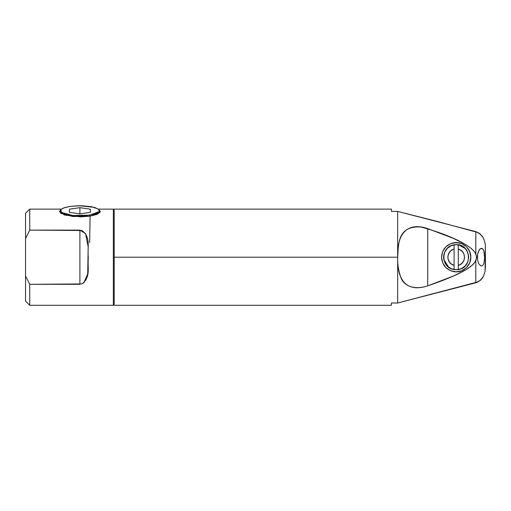 <?xml version="1.0" encoding="UTF-8"?>
<svg xmlns="http://www.w3.org/2000/svg" width="511" height="511" viewBox="0 0 511 511"><rect width="100%" height="100%" fill="white"/><g stroke="black" fill="none" stroke-linecap="round" stroke-linejoin="round"><path stroke-width="0.77" d="M114.183 257.212L114.183 210.059L114.183 257.212L113.346 257.212L114.183 257.212L114.183 210.059L114.183 304.371L114.183 257.212L397.654 257.212L114.183 257.212L114.183 304.371L114.183 257.212M441.549 257.212C442.079 264.8 446.001 269.584 453.327 271.565C461.989 273.596 471.116 266.103 470.816 257.212L469.705 262.814L466.53 267.56L461.784 270.734L456.182 271.846L450.581 270.734L445.835 267.56L442.667 262.814L441.549 257.212L442.667 251.616L445.835 246.864L450.581 243.696L456.182 242.578L461.784 243.696L466.53 246.864L469.705 251.616L470.816 257.212C471.116 248.327 461.989 240.834 453.327 242.859C446.001 244.846 442.079 249.63 441.549 257.212M485.092 271.194L485.361 245.491L485.041 242.942L483.432 238.075L480.302 234.051L475.811 231.63L475.811 253.75C470.867 244.335 445.055 233.399 420.898 227.018C396.894 225.562 398.695 244.941 397.654 257.212L397.654 211.413L397.654 257.212C397.437 264.008 398.465 270.632 400.726 277.077C402.872 284.563 412.69 290.887 427.726 285.815C449.214 278.521 471.57 269.533 475.811 260.68L475.811 282.794L478.2 281.836L397.654 303.01L397.654 257.212L397.654 303.01L391.381 303.01C391.381 306.044 391.381 306.044 391.381 303.01L391.381 305.297L114.183 305.297L113.346 304.46M113.346 209.97L114.183 209.133L391.381 209.133L391.381 211.413C391.381 208.386 391.381 208.386 391.381 211.413L397.654 211.413L475.811 231.63L475.811 253.75L476.565 257.212L475.811 260.68L475.811 282.794L480.295 280.386L482.065 278.514M483.438 238.088L482.065 235.916L483.438 238.088M480.308 234.057L478.194 232.588L482.065 235.916M480.308 280.373L483.438 276.336L485.041 271.482L483.438 276.336L482.065 278.508L478.194 281.836M484.632 257.704L483.981 263.197L482.838 265.49L480.928 266.033L478.615 263.472L477.517 259.569L477.664 253.973L479.005 250.224L480.596 248.544L482.544 248.665L483.84 250.78L484.632 257.704L484.192 252.102L483.31 249.579L481.579 248.295L479.727 249.24L477.983 252.645L477.363 256.758L477.517 259.569L478.615 263.472L480.928 266.033L482.838 265.49L483.981 263.197L484.632 257.704M475.811 231.63L397.654 211.413L436.784 221.32L478.2 232.594M397.654 303.01L475.811 282.794L397.654 303.01L391.381 303.01M483.432 238.075L485.041 242.942L485.361 245.491L485.45 266.384L485.041 271.482M391.381 211.413L397.654 211.413M427.726 285.815L427.726 228.615C413.163 223.575 396.836 226.846 397.654 257.212C396.836 287.578 413.156 290.855 427.726 285.815L453.385 276.061L465.681 269.865L471.334 265.931L474.578 262.635L476.386 258.988L476.386 255.436L474.572 251.782L471.321 248.487L465.668 244.558L453.417 238.382L427.726 228.615L427.726 285.815M459.038 242.859L453.327 242.859M450.581 243.696L448.051 245.044M441.83 260.067L441.932 260.546M445.835 267.56L448.051 269.38M461.784 270.734L464.314 269.38M60.63 209.874L59.532 211.624L64.59 215.054L80.566 216.849L90.089 216.147L89.693 215.163L99.223 211.599L98.853 209.497L94.624 207.428L79.262 205.703L70.109 206.38L81.185 205.716L91.82 206.751L98.444 209.14L99.319 210.11L99.441 211.1L98.821 212.084L95.436 213.86L86.199 215.572L74.836 215.668L67.982 214.792L61.358 212.404L60.483 211.433L60.362 210.443L60.988 209.459L64.367 207.683L70.109 206.38L63.275 208.092L60.95 209.497L61.358 212.404L73.003 215.514L89.693 215.163L90.089 216.147L72.728 216.511L60.611 213.272L60.189 210.251M99.613 210.251L99.996 212.435L90.089 216.147L89.655 242.578L90.089 216.147L97.486 214.237L100.271 211.624L99.179 209.874M90.351 209.21L79.901 207.645L69.451 209.21L69.451 212.333L79.901 213.898L90.351 212.333L90.351 209.21L79.901 207.645L69.451 209.21L69.451 212.333L79.901 213.898L79.901 207.645L79.901 213.898L90.351 212.333L90.351 209.21M456.182 269.757L451.385 268.799L447.317 266.084L444.596 262.015L443.644 257.212L444.596 252.415L447.317 248.346L451.385 245.625L456.182 244.673L454.094 244.846L454.094 265.311L454.094 249.119L451.583 250.23L449.571 252.095L447.936 255.845L447.936 258.585L449.571 262.335L451.583 264.2L454.094 265.311L454.094 269.578L458.271 269.578C473.033 267.93 471.078 243.862 456.182 244.673C448.562 244.411 442.143 252.236 443.88 259.658C445.579 265.937 449.68 269.303 456.182 269.757L458.271 269.578L458.271 265.311L460.781 264.2L462.794 262.335L464.097 259.92L464.544 257.212L464.097 254.51L462.794 252.095L460.781 250.23L458.271 249.119L458.271 265.311L458.271 244.846L456.182 244.673L460.986 245.625L465.055 248.346L467.769 252.415L468.728 257.212L467.769 262.015L465.055 266.084L460.986 268.799L456.163 269.757M458.782 244.941L465.227 248.525M448.741 267.31L443.88 259.658L443.657 257.863M446.486 249.259L447.144 248.518M458.271 244.846C471.889 246.391 471.838 268.064 458.271 269.578L458.271 265.311C466.428 263.702 466.479 250.754 458.271 249.119L458.271 244.846M454.094 269.578C440.527 268.064 440.476 246.391 454.094 244.846L454.094 249.119C445.886 250.754 445.943 263.702 454.094 265.311L454.094 269.578M29.734 209.133L25.55 213.317L29.734 209.133L61.371 209.133L29.734 209.133L29.734 230.116L29.734 209.133M29.734 284.308L81.881 283.95C91.316 276.885 87.17 266.621 88.262 257.186C87.202 247.797 91.169 237.059 81.881 230.474L29.734 230.116L79.901 230.116L79.901 284.308L29.734 284.308L25.55 275.914L25.55 213.317L25.55 238.516L29.734 230.116L25.55 238.516L25.55 301.113L25.55 275.914L29.734 284.308C29.734 312.253 29.734 312.253 29.734 284.308L29.734 305.297L113.346 305.297L29.734 305.297L25.55 301.113L25.55 275.914M98.431 209.133L113.346 209.133L113.346 305.297L113.346 209.133L98.431 209.133M83.836 282.807L87.707 273.928L88.186 246.896L85.548 233.648L79.901 230.116L79.901 284.308M88.262 257.231L87.809 273.136L85.899 280.156M83.989 282.672L83.593 283.005"/></g></svg>
